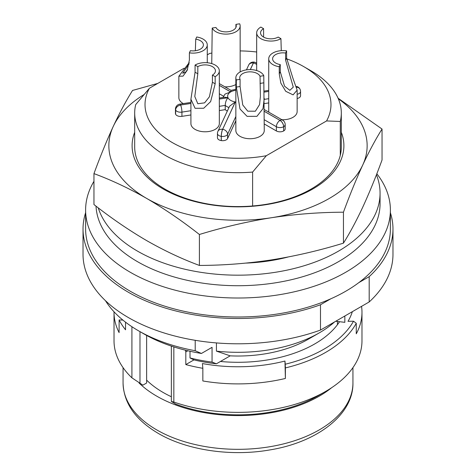 <?xml version="1.0" encoding="UTF-8"?>
<svg xmlns="http://www.w3.org/2000/svg" width="476" height="476" viewBox="0 0 476 476"><rect width="100%" height="100%" fill="white"/><g stroke="black" fill="none" stroke-linecap="round" stroke-linejoin="round"><path stroke-width="0.71" d="M93.956 173.609L93.956 204.555C111.396 218.246 128.972 230.265 146.679 240.612C164.393 250.715 181.963 258.986 199.402 265.435C223.226 265.37 247.234 263.531 271.427 259.908C295.62 256.046 319.628 250.459 343.446 243.153C349.83 233.02 356.262 221.031 362.742 207.185C369.227 193.095 375.659 177.364 382.044 159.99L382.044 129.044C375.659 139.176 369.227 151.166 362.742 165.005C356.262 179.101 349.83 194.833 343.446 212.207C319.628 212.272 295.62 214.111 271.427 217.728A129.145 74.559 180 0 1 146.679 198.433C128.972 188.329 111.396 180.059 93.956 173.609C100.341 156.235 106.773 140.503 113.258 126.414A129.145 74.559 180 0 1 143.752 94.736M343.446 243.153L343.446 212.207M199.402 265.435L199.402 234.489C181.963 220.799 164.393 208.78 146.679 198.433A129.145 74.559 180 0 1 113.258 126.414C119.738 112.568 126.17 100.579 132.554 90.446L157.83 83.389M338.317 98.752A129.145 74.559 180 0 1 362.742 165.005A129.145 74.559 180 0 1 271.427 217.728C247.234 221.596 223.226 227.183 199.402 234.489M134.684 132.286A105.898 61.142 0 0 0 163.119 188.942A105.898 61.142 0 0 0 289.081 199.265A105.898 61.142 0 0 0 341.316 132.286M286.623 58.828A92.987 53.687 180 0 1 303.748 66.628L311.054 70.841A103.316 59.649 180 0 1 341.316 113.02L341.316 146.929A103.316 59.649 180 0 1 277.538 202.038A103.316 59.649 180 0 1 164.946 189.109A103.316 59.649 180 0 1 134.684 146.929L134.684 113.02A103.316 59.649 0 0 0 164.946 155.2A103.316 59.649 0 0 0 252.613 172.074L252.613 205.977M338.079 98.211L382.044 129.044M93.956 181.314A152.391 87.983 0 0 0 85.609 210.035L85.609 229.015A152.391 87.983 0 0 0 130.245 291.229A152.391 87.983 0 0 0 296.316 310.298A152.391 87.983 0 0 0 390.391 229.015L390.391 210.035A152.391 87.983 0 0 0 376.831 173.746M85.609 210.035A152.391 87.983 0 0 0 130.245 272.248A152.391 87.983 0 0 0 296.316 291.318A152.391 87.983 0 0 0 390.391 210.035M352.353 311.667A116.233 67.104 180 0 1 348.01 321.318L353.519 321.211A121.398 70.085 180 0 1 323.841 349.223A121.398 70.085 180 0 1 285.243 364.223L284.957 361.046A116.233 67.104 180 0 1 202.413 363.545L202.847 368.305A123.98 71.578 0 0 1 185.813 364.592L193.94 359.898A114.936 66.36 -0 0 0 216.425 363.789L212.052 362.093L212.052 347.331L201.425 353.466L195.214 350.729L195.214 340.316M220.442 361.468A108.48 62.63 0 0 0 339.543 321.705M114.026 311.798A123.98 71.578 0 0 0 114.02 312.315A123.98 71.578 0 0 0 119.107 332.611L119.107 319.955L122.879 320.074M119.107 319.955A123.98 71.578 0 0 0 125.539 329.797L125.539 322.181M353.519 321.211L356.262 323.263A123.98 71.578 180 0 1 325.667 352.383A123.98 71.578 180 0 1 285.386 367.918L285.243 364.223M331.677 387.678A114.936 66.36 180 0 1 156.723 396.145A114.936 66.36 180 0 1 139.063 382.996M171.348 396.734A105.898 61.142 180 0 1 163.119 392.456A105.898 61.142 180 0 1 146.638 380.14M318.361 395.615L325.667 391.403A123.98 71.578 -0 0 1 173.841 402.036L171.348 401.452L175.775 404.13A113.645 65.617 -0 0 0 318.361 395.621A113.645 65.617 -0 0 0 318.361 395.615L325.667 391.403A123.98 71.578 -0 0 0 361.98 340.786L361.98 312.315A123.98 71.578 -0 0 0 361.552 306.36M114.02 312.315L114.02 340.786A123.98 71.578 -0 0 0 131.911 377.831L142.901 385.149L146.638 382.99L146.638 335.443M201.425 353.466A133.018 76.797 0 0 1 143.942 333.932A133.018 76.797 0 0 0 143.942 333.932L138.462 330.766A140.771 81.271 0 0 0 195.214 350.729M105.476 300.701A140.771 81.271 0 0 0 138.462 330.766L143.942 333.932M134.684 113.02A103.316 59.649 0 0 1 135.719 104.583L149.434 88.233A92.987 53.687 180 0 0 172.252 142.544A92.987 53.687 180 0 0 266.322 155.717L252.613 172.074M216.425 342.922L216.425 351.133A114.936 66.36 0 0 0 319.277 332.879L319.277 332.879A114.936 66.36 0 0 0 334.58 321.931M216.425 363.789L230.188 355.846L216.425 351.133M230.188 355.846A99.442 57.412 0 0 0 308.317 339.204L319.277 332.879L308.317 339.204M190.001 351.252L190.001 357.952A120.107 69.341 -0 0 0 212.052 362.093M190.001 357.952L193.94 359.898M369.192 301.951L369.192 276.639A154.974 89.476 0 0 0 392.974 229.015L392.974 254.321A154.974 89.476 0 0 1 369.192 301.951L344.844 316.005L344.844 322.335L335.747 321.258M344.844 316.005L320.491 330.064L320.491 304.759L330.844 298.779M85.609 212.748A154.974 89.476 0 0 0 83.026 229.015L83.026 254.321A154.974 89.476 0 0 0 128.419 317.587A154.974 89.476 0 0 0 320.491 330.064M369.192 276.639L358.844 282.619M83.026 229.015A154.974 89.476 0 0 0 128.419 292.282A154.974 89.476 0 0 0 320.491 304.759M392.974 229.015A154.974 89.476 0 0 0 390.391 212.748M211.743 53.086A92.987 53.687 180 0 0 209.678 53.455L207.268 54.841M184.081 68.229L149.434 88.233M240.154 50.914A92.987 53.687 180 0 1 256.677 51.997M340.28 155.366L340.28 121.457L326.566 120.94L266.322 155.717M311.054 70.841A103.316 59.649 180 0 1 311.054 70.847L303.753 66.628A92.987 53.687 180 0 1 303.753 66.628A92.987 53.687 180 0 1 326.566 120.94M297.143 98.514A5.141 2.969 0 0 0 300.552 95.718L300.552 91.481A5.141 2.969 180 0 1 297.143 94.278M264.257 103.613L268.732 102.917M283.678 130.936A5.141 2.969 0 0 0 285.183 128.841L285.183 124.599A5.141 2.969 180 0 1 283.678 126.699L283.642 126.717A5.141 2.969 -120 0 0 280.007 120.422A5.141 2.969 120 0 0 276.372 126.717A5.141 2.969 -0 0 0 283.642 126.717L283.642 130.959L283.678 126.699A5.141 2.969 60 0 0 280.043 120.404L264.257 111.33M264.257 123.962L276.372 130.959A5.141 2.969 0 0 0 283.642 130.959M221.31 140.599L221.263 136.356A5.141 2.969 180 0 1 218.96 135.583A5.141 2.969 180 0 1 217.455 133.488L217.455 137.725A5.141 2.969 0 0 0 218.96 139.825A5.141 2.969 0 0 0 221.263 140.593L221.31 140.599A5.141 2.969 0 0 0 227.605 138.504L235.846 120.743M219.323 110.563L225.225 109.653A15.5 8.949 0 0 0 227.04 110.914A15.5 8.949 0 0 0 227.326 111.075M190.912 114.96L181.927 116.346L181.927 112.11L190.912 110.718M190.912 103.417L180.588 105.017A5.141 1.089 -98.8 0 0 179.797 104.131A5.141 5.141 0 0 0 175.448 109.212L175.448 113.455A5.141 2.969 0 0 0 175.62 114.222L175.632 114.252A5.141 2.969 0 0 0 176.965 115.579A5.141 2.969 0 0 0 181.927 116.346M263.775 75.678A14.209 8.199 0 0 0 260.098 72.001A14.209 8.199 0 0 0 244.616 70.222A14.209 8.199 0 0 0 235.846 77.802L235.846 130.525A14.209 8.199 0 0 0 236.334 132.649A14.209 8.199 0 0 0 240.011 136.326A14.209 8.199 0 0 0 255.493 138.105A14.209 8.199 0 0 0 264.257 130.525L263.775 75.678L260.033 76.255A10.329 5.968 0 0 0 257.361 73.584A10.329 5.968 0 0 0 246.098 72.292A10.329 5.968 0 0 0 239.725 77.802A10.329 5.968 0 0 0 240.077 79.343L236.334 79.926L236.334 87.078L240.011 109.01L247.074 116.352L256.939 116.328L262.99 108.635L264.257 98.407M195.071 65.057L195.071 72.215L190.912 99.264L190.912 123.581A14.209 8.199 0 0 0 195.071 129.383A14.209 8.199 0 0 0 210.553 131.162A14.209 8.199 0 0 0 219.323 123.581L219.323 70.859A14.209 8.199 0 0 0 215.164 65.057A14.209 8.199 0 0 0 195.071 65.057L197.814 66.64L197.814 73.792L194.785 96.503L197.814 103.738L204.603 102.852L209.41 96.777L212.421 82.229L212.421 75.077A10.329 5.968 0 0 0 215.45 70.859A10.329 5.968 0 0 0 212.421 66.64A10.329 5.968 0 0 0 197.814 66.64M281.846 119.708A14.209 8.199 0 0 0 297.143 111.527L297.143 90.113L292.984 78.415L286.611 58.036L286.611 50.884A14.209 8.199 0 0 0 268.732 58.804A14.209 8.199 0 0 0 272.891 64.605A14.209 8.199 0 0 0 279.257 66.729L280.263 64.569A10.329 5.968 0 0 1 275.634 63.022A10.329 5.968 0 0 1 272.605 58.804A10.329 5.968 0 0 1 285.612 53.044L286.611 50.884M268.732 58.804L268.732 111.527A14.209 8.199 0 0 0 268.773 112.157M224.898 86.828A14.209 8.199 0 0 0 235.846 84.526M189.264 62.552L178.857 76.225L178.857 97.645A14.209 8.199 0 0 0 183.016 103.441A14.209 8.199 0 0 0 183.29 103.595M225.225 109.653L225.225 105.41C225.386 102.161 226.314 99.597 228.004 97.711A10.359 5.98 0 0 0 230.676 100.376A10.359 5.98 0 0 0 235.293 101.924L229.587 106.202L217.931 131.322A5.141 5.141 0 0 0 217.455 133.488M223 97.449L225.053 94.081L230.658 91.933L219.323 85.388M219.323 98.02L224.612 97.199L227.986 97.681L219.323 99.026M231.038 90.375L230.693 91.91L219.323 85.347M235.846 116.507L227.605 134.262A5.141 4.052 -155.1 0 0 222.643 129.299L235.346 101.929L235.846 102.453M235.846 77.802A14.209 8.199 0 0 0 236.334 79.926M236.334 87.078L240.077 86.501L242.748 104.952L247.758 111.176L255.374 111.217L259.587 104.559L260.384 96.503L260.033 76.255M240.077 86.501L240.077 79.343M190.912 99.264L195.071 108.29L203.71 108.248L210.648 101.596L215.164 83.812L215.164 76.66A14.209 8.199 0 0 0 219.323 70.859M215.164 76.66L212.421 75.077M279.257 66.729L279.257 73.881L280.263 71.721L284.553 86.174L289.825 90.321L293.27 87.15L285.612 60.196L285.612 53.044M280.263 71.721L280.263 64.569M279.257 73.881L280.852 83.139L285.731 91.297L293.091 94.873L297.143 90.113M260.836 27.067A14.209 8.199 0 0 0 256.677 32.868A14.209 8.199 0 0 0 260.836 38.663A14.209 8.199 0 0 0 280.929 38.663L278.186 37.08A10.329 5.968 0 0 1 263.579 37.08A10.329 5.968 0 0 1 260.55 32.868A10.329 5.968 0 0 1 263.579 28.649L260.836 27.067M281.274 50.658L280.929 38.663M263.603 37.098L263.579 28.649M211.743 63.605L212.225 28.048A14.209 8.199 0 0 0 215.902 31.719A14.209 8.199 0 0 0 231.384 33.498A14.209 8.199 0 0 0 240.154 25.924A14.209 8.199 0 0 0 239.666 23.8L235.923 24.377L235.923 27.465M212.225 28.048L215.967 27.465A10.329 5.968 0 0 0 218.639 30.143A10.329 5.968 0 0 0 229.902 31.434A10.329 5.968 0 0 0 236.274 25.924A10.329 5.968 0 0 0 235.923 24.377M178.857 76.225L183.016 76.13L187.157 70.406L189.388 59.994L189.388 52.842A14.209 8.199 0 0 0 207.268 44.922A14.209 8.199 0 0 0 203.109 39.121A14.209 8.199 0 0 0 196.743 36.997L195.737 39.157A10.329 5.968 0 0 1 200.366 40.704A10.329 5.968 0 0 1 203.395 44.922A10.329 5.968 0 0 1 190.388 50.682L189.388 52.842M195.737 39.157L195.356 50.736M189.103 63.849L182.73 73.268L185.759 72.072L187.645 69.27M202.847 368.305L202.847 380.961A123.98 71.578 0 0 0 285.386 378.462L284.957 361.046M285.386 378.462L285.386 367.918M356.262 323.263L356.262 333.807A123.98 71.578 -0 0 0 361.98 312.315M185.408 350.169L185.813 351.937L187.853 350.758M185.813 364.592L185.813 351.937M341.316 113.02A103.316 59.649 180 0 1 340.28 121.457M376.439 174.757A142.062 82.015 180 0 1 380.062 193.161L380.062 203.704A142.062 82.015 180 0 1 292.365 279.477A142.062 82.015 180 0 1 137.546 261.699A142.062 82.015 180 0 1 96.003 206.138M380.062 193.161A142.062 82.015 180 0 1 292.365 268.934A142.062 82.015 180 0 1 137.546 251.155A142.062 82.015 180 0 1 98.234 207.851M245.997 263.097A121.398 70.085 0 0 0 250.305 262.889A121.398 70.085 180 0 0 287.73 257.099A121.398 70.085 0 0 0 288.022 257.022M249.942 262.698L250.305 262.889M352.936 367.621L352.936 382.966A114.936 66.36 180 0 1 281.982 444.275A114.936 66.36 180 0 1 156.723 429.887A114.936 66.36 180 0 1 123.064 382.966L123.064 367.621M175.632 114.252L175.632 110.01L175.62 114.222M219.323 106.326L225.225 105.41A15.5 8.949 0 0 0 227.04 106.672A15.5 8.949 0 0 0 228.938 107.606M221.263 140.593L221.263 136.356A5.141 1.089 -81.2 0 1 222.595 129.288A5.141 4.052 -155.1 0 0 217.931 131.322M227.605 138.504L227.605 134.262A5.141 2.969 180 0 1 221.31 136.362A5.141 1.089 -81.2 0 1 222.643 129.299L235.293 101.924M276.372 130.959L276.372 126.717L264.257 119.726M264.257 99.371L268.732 98.681M223.541 96.217L219.323 93.784M175.448 109.212A5.141 2.969 0 0 0 175.62 109.98A5.141 4.052 155.1 0 1 180.588 105.017L190.912 103.453M219.323 99.056L228.004 97.711M235.346 101.929A10.359 5.98 0 0 0 235.846 102.001M264.257 111.289L280.043 120.404A5.141 2.969 120 0 1 282.613 120.148L264.257 109.551M264.073 92.13L268.732 91.41M264.073 92.1L268.732 91.38M250.346 69.603L253.405 63.011A5.141 4.052 24.9 0 1 256.677 64.552M246.455 69.871L248.692 65.033A5.141 4.052 24.9 0 1 253.357 63.005L253.405 63.011A5.141 1.089 98.8 0 1 254.196 62.13L254.142 62.118A5.141 1.089 98.8 0 0 254.142 62.118A5.141 1.089 98.8 0 0 253.357 63.005L250.293 69.603M235.846 90.303A10.359 5.98 0 0 0 230.693 91.91M230.658 91.933A10.359 5.98 0 0 0 227.986 97.681M300.07 89.304A5.141 4.052 155.1 0 0 300.064 89.286L300.076 89.315A5.141 4.052 155.1 0 0 296.732 87.233M296.506 86.43A5.141 5.141 0 0 1 300.064 89.286A5.141 4.052 155.1 0 0 296.726 87.203M176.965 111.342A5.141 2.969 180 0 1 175.632 110.01A5.141 4.052 155.1 0 1 180.6 105.047A5.141 1.089 81.2 0 1 181.927 112.11A5.141 2.969 180 0 1 176.965 111.342M260.033 83.413L263.775 82.83M195.071 72.215L197.814 73.792M212.421 82.229L215.164 83.812M285.612 60.196L286.611 58.036M173.841 402.036L173.841 346.903M139.986 383.531L139.986 331.647M131.911 377.831L131.911 326.72M352.936 382.966C353.555 414.304 317.593 442.269 269.612 449.963C231.05 456.734 186.997 450.272 158.329 433.434C135.446 419.915 123.689 403.095 123.064 382.966M337.442 321.461L337.442 324.692M231.009 90.357L219.323 83.609M235.846 89.327L230.979 90.363M264.025 91.106L268.732 90.375M190.912 102.417L179.797 104.131M254.142 62.118A5.141 5.141 0 0 0 248.692 65.033M256.677 63.243A5.141 5.141 0 0 0 254.196 62.13M300.552 91.481A5.141 5.141 0 0 0 300.076 89.315M285.183 124.599A5.141 5.141 0 0 0 282.613 120.148M256.677 70.543L256.677 32.868M207.268 62.755L207.268 44.922M171.348 401.452L171.348 346.088M240.154 71.924L240.154 25.924"/></g></svg>
